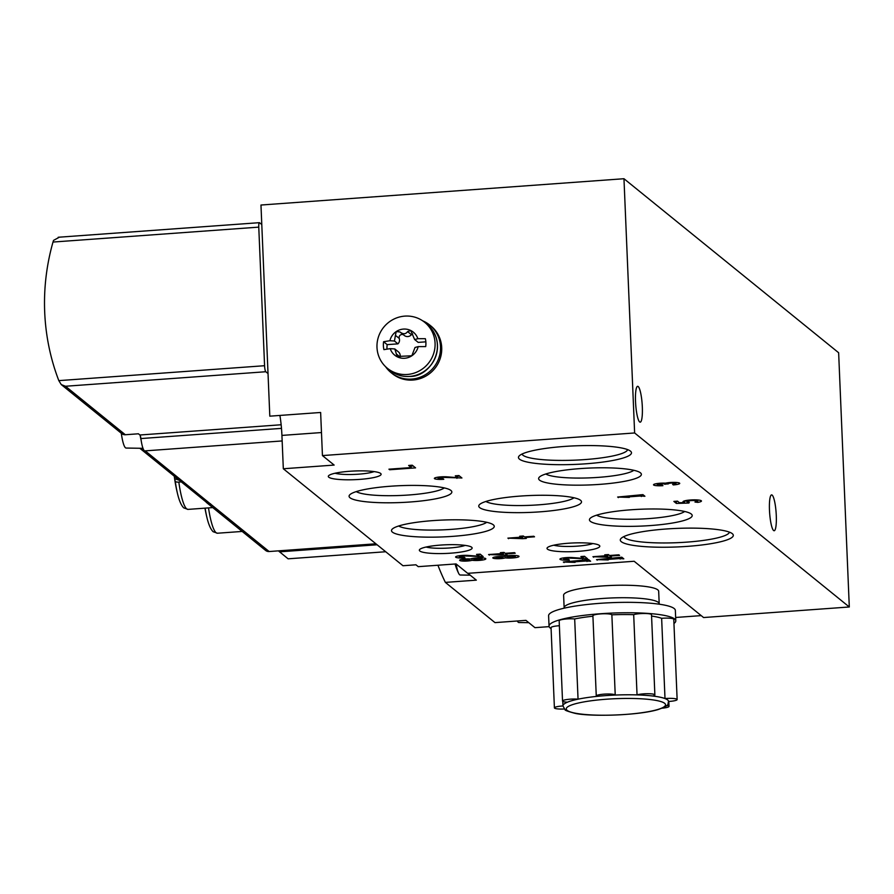 <?xml version="1.0" encoding="UTF-8"?>
<svg xmlns="http://www.w3.org/2000/svg" width="894" height="894" viewBox="0 0 894 894"><rect width="100%" height="100%" fill="white"/><g stroke="black" fill="none" stroke-linecap="round" stroke-linejoin="round"><path stroke-width="1.34" d="M634.159 561.264L703.578 617.542L849.3 606.981L634.628 432.964L322.443 455.582L334.144 465.07L283.32 468.758L402.971 565.734L415.933 564.796L418.236 566.662L456.085 563.924L467.696 573.333L634.159 561.264M634.628 432.964L623.967 178.722L838.639 352.739L849.3 606.981M773.623 530.533A17.969 3.241 -94.1 0 1 769.544 511.558A17.969 3.241 -94.1 0 1 771.578 494.896A17.969 3.241 -94.1 0 1 776.283 515.581A17.969 3.241 -94.1 0 1 774.17 530.745A17.969 3.241 -94.1 0 1 773.623 530.533M639.668 421.957A17.969 3.241 -94.1 0 1 635.6 402.982A17.969 3.241 -94.1 0 1 637.634 386.32A17.969 3.241 -94.1 0 1 642.328 407.005A17.969 3.241 -94.1 0 1 640.227 422.169A17.969 3.241 -94.1 0 1 639.668 421.957M322.443 455.582L320.633 412.48L269.809 416.168L260.97 205.028L623.967 178.722M279.9 415.431A31.715 5.71 -94.1 0 1 281.923 435.412L283.32 468.758M607.741 557.264L611.373 556.996L610.222 556.068L619.564 555.386L618.86 554.816L609.529 555.498L608.378 554.559L604.746 554.828L605.897 555.755L592.934 556.705L607.741 557.264L607.663 555.174L609.015 555.073M619.531 558.571L623.811 558.839L621.811 557.208L596.533 559.622L608.255 559.957L602.422 559.812L619.531 558.571L619.486 557.387M572.473 557.577A7.934 1.296 177.6 0 0 564.215 557.822A7.934 1.296 177.6 0 0 559.946 559.152A7.934 1.296 177.6 0 0 569.366 560.046L568.673 559.476A4.224 0.693 177.6 0 1 563.645 559.007A4.224 0.693 177.6 0 1 565.924 558.292A4.224 0.693 177.6 0 1 570.327 558.158L587.526 558.728L584.52 556.291L580.888 556.56L583.156 558.392L572.473 557.577M586.341 560.974L590.621 561.242L588.621 559.622L563.343 562.024L575.066 562.371L569.232 562.214L586.341 560.974L586.296 559.789M503.4 555.107L507.032 554.839L505.881 553.911L515.212 553.23L514.508 552.66L505.177 553.341L504.026 552.414L500.394 552.671L501.545 553.609L488.582 554.548L503.4 555.107L503.311 553.017L504.663 552.928M503.668 556.604A6.604 1.084 177.6 0 0 496.617 556.738A6.604 1.084 177.6 0 0 492.817 557.878A6.604 1.084 177.6 0 0 497.835 558.716A6.604 1.084 177.6 0 0 505.244 557.878A7.934 1.296 177.6 0 0 513.983 557.845A7.934 1.296 177.6 0 0 519.012 556.426A7.934 1.296 177.6 0 0 512.474 555.42A7.934 1.296 177.6 0 0 503.668 556.604M468.121 555.42A7.934 1.296 177.6 0 0 459.874 555.666A7.934 1.296 177.6 0 0 455.605 556.996A7.934 1.296 177.6 0 0 465.025 557.89L464.321 557.32A4.224 0.693 177.6 0 1 459.292 556.85A4.224 0.693 177.6 0 1 461.572 556.135A4.224 0.693 177.6 0 1 465.975 556.001L483.173 556.571L480.167 554.135L476.547 554.403L478.804 556.236L468.121 555.42M470.479 559.007A6.604 1.084 177.6 0 0 463.427 559.141A6.604 1.084 177.6 0 0 459.628 560.281A6.604 1.084 177.6 0 0 464.656 561.119A6.604 1.084 177.6 0 0 472.054 560.281A7.934 1.296 177.6 0 0 480.793 560.259A7.934 1.296 177.6 0 0 485.822 558.828A7.934 1.296 177.6 0 0 479.296 557.822A7.934 1.296 177.6 0 0 470.479 559.007M676.367 503.434L688.916 503.031L689.308 502.249A5.286 0.872 177.6 0 1 686.938 501.623A5.286 0.872 177.6 0 1 692.191 500.539A5.286 0.872 177.6 0 1 697.499 501.188A5.286 0.872 177.6 0 1 694.973 502.037L697.868 502.372A9.253 1.52 177.6 0 0 701.466 501.02A9.253 1.52 177.6 0 0 692.157 499.891A9.253 1.52 177.6 0 0 682.982 501.791A9.253 1.52 177.6 0 0 684.547 502.562L679.451 502.73L677.496 501.143L673.864 501.411L676.367 503.434L676.277 501.355L677.697 501.31M522.688 538.691L526.32 538.423L525.169 537.495L534.511 536.813L533.807 536.244L524.476 536.925L523.325 535.998L519.693 536.255L520.844 537.193L507.881 538.132L522.688 538.691L522.61 536.601L523.951 536.512M672.612 484.358L673.316 484.928A7.934 1.296 177.6 0 0 679.731 483.386A7.934 1.296 177.6 0 0 674.322 482.38A7.934 1.296 177.6 0 0 665.505 483.185A7.934 1.296 177.6 0 0 657.503 483.498A7.934 1.296 177.6 0 0 653.514 484.794A7.934 1.296 177.6 0 0 662.935 485.677L662.242 485.118A4.224 0.693 177.6 0 1 657.213 484.637A4.224 0.693 177.6 0 1 658.677 484.056A3.699 0.603 177.6 0 1 664.723 484.146L668.354 483.889A3.699 0.603 177.6 0 1 668.287 483.777A3.699 0.603 177.6 0 1 673.193 483.006A4.224 0.693 177.6 0 1 676.032 483.531A4.224 0.693 177.6 0 1 672.612 484.358M446.877 476.837A7.934 1.296 177.6 0 0 438.63 477.083A7.934 1.296 177.6 0 0 434.361 478.413A7.934 1.296 177.6 0 0 443.782 479.296L443.078 478.737A4.224 0.693 177.6 0 1 438.06 478.256A4.224 0.693 177.6 0 1 440.329 477.552A4.224 0.693 177.6 0 1 444.731 477.418L461.93 477.988L458.935 475.552L455.303 475.82L457.572 477.653L446.877 476.837M640.64 496.002L644.92 496.259L642.92 494.639L617.642 497.042L629.365 497.388L623.531 497.243L640.64 496.002L640.596 494.807M389.639 469.752L415.565 467.875L412.257 465.204L408.636 465.461L411.229 467.573L388.935 469.182L389.639 469.752L389.605 469.138M568.416 543.239A26.429 4.336 177.6 0 0 547.351 547.664A26.429 4.336 177.6 0 0 573.602 551.62A26.429 4.336 177.6 0 0 599.427 545.485A26.429 4.336 177.6 0 0 568.416 543.239M440.742 545.072A26.429 4.336 177.6 0 0 419.677 549.497A26.429 4.336 177.6 0 0 445.927 553.453A26.429 4.336 177.6 0 0 471.753 547.318A26.429 4.336 177.6 0 0 440.742 545.072M349.71 471.272A26.429 4.336 177.6 0 0 328.646 475.709A26.429 4.336 177.6 0 0 354.896 479.665A26.429 4.336 177.6 0 0 380.721 473.518A26.429 4.336 177.6 0 0 349.71 471.272M666.108 529.002A56.557 9.275 177.6 0 0 621.017 538.479A56.557 9.275 177.6 0 0 677.194 546.949A56.557 9.275 177.6 0 0 732.465 533.807A56.557 9.275 177.6 0 0 666.108 529.002M564.27 446.452A56.557 9.275 177.6 0 0 519.179 455.929A56.557 9.275 177.6 0 0 575.356 464.399A56.557 9.275 177.6 0 0 630.628 451.258A56.557 9.275 177.6 0 0 564.27 446.452M433.143 520.599A51.416 8.426 177.6 0 0 392.153 529.203A51.416 8.426 177.6 0 0 443.234 536.903A51.416 8.426 177.6 0 0 493.477 524.957A51.416 8.426 177.6 0 0 433.143 520.599M390.734 486.213A51.416 8.426 177.6 0 0 349.744 494.829A51.416 8.426 177.6 0 0 400.814 502.529A51.416 8.426 177.6 0 0 451.068 490.582A51.416 8.426 177.6 0 0 390.734 486.213M631.097 509.781A51.416 8.426 177.6 0 0 590.107 518.397A51.416 8.426 177.6 0 0 641.177 526.097A51.416 8.426 177.6 0 0 691.431 514.151A51.416 8.426 177.6 0 0 631.097 509.781M580.273 468.59A51.416 8.426 177.6 0 0 539.283 477.206A51.416 8.426 177.6 0 0 590.364 484.906A51.416 8.426 177.6 0 0 640.607 472.96A51.416 8.426 177.6 0 0 580.273 468.59M520.397 496.069A51.416 8.426 177.6 0 0 479.419 504.685A51.416 8.426 177.6 0 0 530.488 512.385A51.416 8.426 177.6 0 0 580.731 500.439A51.416 8.426 177.6 0 0 520.397 496.069M485.934 501.467A45.281 7.42 177.6 0 0 530.187 505.322A45.281 7.42 177.6 0 0 573.97 497.779M545.809 473.976A45.281 7.42 177.6 0 0 590.062 477.843A45.281 7.42 177.6 0 0 633.846 470.289M596.622 515.179A45.281 7.42 177.6 0 0 640.886 519.034A45.281 7.42 177.6 0 0 684.67 511.48M356.259 491.599A45.281 7.42 177.6 0 0 400.523 495.466A45.281 7.42 177.6 0 0 444.296 487.912M398.679 525.985A45.281 7.42 177.6 0 0 442.932 529.851A45.281 7.42 177.6 0 0 486.716 522.297M522.062 454.029A52.858 8.672 177.6 0 0 575.177 460.142A52.858 8.672 177.6 0 0 627.61 449.604M623.889 536.579A52.858 8.672 177.6 0 0 677.015 542.692A52.858 8.672 177.6 0 0 729.437 532.154M335.049 473.239A21.847 3.587 177.6 0 0 354.672 474.401A21.847 3.587 177.6 0 0 374.128 471.596M426.08 547.027A21.847 3.587 177.6 0 0 445.704 548.19A21.847 3.587 177.6 0 0 465.148 545.396M553.755 545.195A21.847 3.587 177.6 0 0 573.378 546.357A21.847 3.587 177.6 0 0 592.834 543.563M411.173 466.098L413.196 465.953M410.916 465.293L411.229 467.573M641.221 494.762L641.289 496.528M639.914 494.863L639.936 495.432M618.313 496.997L618.346 497.612M623.498 496.617L623.531 497.243M456.89 477.597L456.923 478.346M457.504 476.211L459.561 476.066M457.482 475.653L457.572 477.653M673.283 484.302L673.316 484.928M664.912 483.151L664.957 484.347M525.147 536.881L525.169 537.495M520.8 536.177L520.844 537.193M508.552 538.076L508.574 538.691M516.475 538.121L521.995 538.121L516.475 538.121L516.441 537.506M521.906 536.098L521.995 538.121M521.47 536.132L521.548 537.752M521.928 536.601L522.61 536.601M688.883 502.216L688.916 503.031M684.491 501.087L686.916 501.009M697.465 500.249L697.868 502.372M697.789 500.294A9.253 1.52 177.6 0 0 698.884 500.081M684.48 500.886L684.547 502.562M471.987 558.538L472.054 560.281M465.573 559.476A3.431 0.559 177.6 0 0 462.79 560.147A3.431 0.559 177.6 0 0 466.255 560.572A3.431 0.559 177.6 0 0 469.663 559.867A3.431 0.559 177.6 0 0 465.573 559.476M477.094 558.515A4.224 0.693 177.6 0 0 473.675 559.342A4.224 0.693 177.6 0 0 477.921 559.856A4.224 0.693 177.6 0 0 482.123 558.985A4.224 0.693 177.6 0 0 477.094 558.515M478.134 556.191L478.156 556.928M478.748 554.805L480.804 554.649M478.726 554.246L478.804 556.236M505.177 556.135L505.244 557.878M498.763 557.074A3.431 0.559 177.6 0 0 495.98 557.744A3.431 0.559 177.6 0 0 499.444 558.169A3.431 0.559 177.6 0 0 502.853 557.454A3.431 0.559 177.6 0 0 498.763 557.074M510.284 556.113A4.224 0.693 177.6 0 0 506.864 556.928A4.224 0.693 177.6 0 0 511.111 557.454A4.224 0.693 177.6 0 0 515.313 556.582A4.224 0.693 177.6 0 0 510.284 556.113M505.848 553.297L505.881 553.911M501.5 552.593L501.545 553.609M489.253 554.492L489.286 555.107M497.176 554.537L502.696 554.537L497.176 554.537L497.153 553.922M502.618 552.514L502.696 554.537M502.182 552.548L502.249 554.168M502.629 553.017L503.311 553.017M586.922 559.745L586.989 561.499M585.615 559.834L585.637 560.404M564.013 561.98L564.047 562.594M569.199 561.6L569.232 562.214M582.475 558.337L582.508 559.085M583.1 556.951L585.157 556.806M583.078 556.403L583.156 558.392M620.112 557.331L620.179 559.096M618.804 557.431L618.827 558.001M597.203 559.566L597.237 560.192M602.388 559.197L602.422 559.812M610.2 555.453L610.222 556.068M605.853 554.749L605.897 555.755M593.605 556.649L593.627 557.264M601.528 556.694L607.048 556.694L601.528 556.694L601.494 556.079M606.959 554.671L607.048 556.694M606.523 554.693L606.601 556.325M606.981 555.174L607.663 555.174M282.158 440.943L144.895 450.889A17.969 3.241 85.9 0 1 140.906 438.563A5.286 0.95 85.9 0 0 139.889 434.998L138.414 433.791L125.328 434.741A5.286 5.129 129 0 1 121.785 433.635L61.284 384.599L58.814 380.632L264.579 365.713A5.286 0.95 85.9 0 0 265.797 371.736L268.032 373.547M59.261 237.256L53.562 240.363L53.003 242.05A222.014 215.32 -51 0 0 58.814 380.632M174.296 476.211A32.15 5.789 85.9 0 0 174.621 478.67A158.573 54.389 172 0 0 175.258 481.24A4.224 1.453 172 0 0 178.822 482.089L181.326 481.911M61.284 384.599L65.508 386.253L265.797 371.736M205.899 501.825A5.286 5.129 -51 0 0 206.771 502.741L265.596 550.425A5.286 5.129 -51 0 0 269.139 551.531L375.893 543.798M206.771 502.741A5.286 5.129 -51 0 0 210.325 503.847L145.219 450.867M139.833 448.274L207.006 502.73A5.286 5.129 -51 0 0 210.559 503.836M140.492 448.285L143.141 448.687M261.786 224.55L259.551 222.74A5.286 0.95 85.9 0 0 259.383 222.673A5.286 0.95 85.9 0 0 258.768 227.132L264.579 365.713M174.621 478.67L179.336 480.301M121.316 433.266A22.127 3.989 85.9 0 0 126.11 448.05L142.995 448.319M140.168 435.423A23.792 4.291 85.9 0 0 141.207 440.664M437.937 565.243A221.477 214.806 -51 0 0 445.368 582.396L494.985 622.615L525.951 620.369L534.958 627.666L549.128 626.638M659.146 604.188A47.572 7.8 177.6 0 0 659.202 603.774L658.677 591.269A47.572 7.8 177.6 0 0 602.143 585.961A47.572 7.8 177.6 0 0 563.611 595.259L564.136 607.764A47.572 7.8 177.6 0 0 564.215 608.166M467.897 573.311L476.334 580.15L445.368 582.396M675.64 617.475L701.209 615.62M278.414 550.86L288.114 558.817L385.694 551.743M279.509 551.844L377.089 544.77M659.202 603.774A47.572 7.8 177.6 0 0 602.668 598.466A47.572 7.8 177.6 0 0 564.136 607.764M517.335 620.995A21.121 3.811 85.9 0 0 518.855 622.526L528.801 622.682M456.119 563.946A21.121 3.811 85.9 0 0 458.656 573.356A21.121 3.811 85.9 0 0 460.242 575.01L470.188 575.166M549.039 626.135L548.603 615.72A63.429 10.404 -2.4 0 1 611.541 602.668A63.429 10.404 -2.4 0 1 675.35 610.401L675.786 620.827A63.429 10.404 177.6 0 0 674.635 618.972A63.429 10.404 177.6 0 0 606.166 613.373A63.429 10.404 177.6 0 0 549.039 626.135A63.429 10.404 177.6 0 0 550.179 627.99A63.429 10.404 177.6 0 0 551.084 628.605M673.953 623.464A63.429 10.404 177.6 0 0 675.786 620.827M559.365 625.733A9.51 1.564 177.6 0 0 551.05 627.633L554.403 707.869A9.51 1.564 177.6 0 0 564.293 709.009M592.923 616.212A52.858 8.672 177.6 0 0 574.686 618.95A9.51 1.564 177.6 0 0 564.561 619.162A9.51 1.564 177.6 0 0 559.163 620.805L562.527 701.03A9.51 1.564 177.6 0 0 567.433 702.192A52.858 8.672 -2.4 0 1 578.049 699.175A9.51 1.564 177.6 0 0 567.925 699.399A9.51 1.564 177.6 0 0 562.527 701.03M633.69 614.67L637.042 694.906A52.858 8.672 -2.4 0 1 652.732 696.013A9.51 1.564 177.6 0 0 654.877 694.917L651.514 614.692A9.51 1.564 177.6 0 0 644.351 613.485A9.51 1.564 177.6 0 0 633.69 614.67A52.858 8.672 177.6 0 0 611.865 614.826A9.51 1.564 177.6 0 0 601.897 613.832A9.51 1.564 177.6 0 0 592.901 615.765L596.264 696.001A9.51 1.564 177.6 0 0 596.633 696.404A52.858 8.672 -2.4 0 1 615.228 695.063A9.51 1.564 177.6 0 0 605.26 694.068A9.51 1.564 177.6 0 0 596.264 696.001M661.638 618.324L665.002 698.56A52.858 8.672 -2.4 0 1 668.589 701.466A9.51 1.564 177.6 0 0 677.138 699.555L673.774 619.318A9.51 1.564 177.6 0 0 661.638 618.324A52.858 8.672 177.6 0 0 651.57 616.067M567.433 702.192A52.858 8.672 177.6 0 0 562.963 705.925A52.858 8.672 177.6 0 0 562.963 705.958A9.51 1.564 177.6 0 0 554.403 707.869M668.589 701.499A52.858 8.672 177.6 0 0 668.589 701.466L668.589 701.499C667.136 704.371 670.869 704.964 658.297 709.501C637.221 715.949 586.308 716.742 573.825 713.021C567.656 711.333 564.717 710.227 565.03 709.702L562.963 705.925L562.773 701.365L562.963 705.891M574.686 618.95L578.049 699.175A52.858 8.672 177.6 0 1 596.633 696.404M611.865 614.826L615.228 695.063A52.858 8.672 177.6 0 1 637.042 694.906A9.51 1.564 177.6 0 1 647.714 693.71A9.51 1.564 177.6 0 1 654.877 694.917M677.138 699.555A9.51 1.564 177.6 0 0 665.002 698.56A52.858 8.672 177.6 0 0 652.732 696.013M662.163 708.182A9.51 1.564 177.6 0 0 669.025 706.394A9.51 1.564 177.6 0 0 666.79 705.489M422.694 320.834A30.653 29.737 129 0 1 429.746 325.047L430.942 326.019A30.653 29.737 129 0 1 441.714 347.654A30.653 29.737 129 0 1 424.952 376.586A30.653 29.737 129 0 1 392.332 373.647L391.125 372.675A30.653 29.737 129 0 1 385.56 366.663M429.746 325.047A30.653 29.737 129 0 1 440.518 346.682A30.653 29.737 129 0 1 423.756 375.614A30.653 29.737 129 0 1 391.125 372.675M425.857 341.832L418.191 342.391L414.693 339.552L417.844 338.703L425.365 338.692A21.668 21.02 129 0 1 425.7 346.604L418.18 346.615L415.028 347.475L411.821 355.778L396.802 356.505M412.615 333.842A2.961 2.872 -51 0 0 411.419 334.702L407.597 331.596L410.759 330.512L414.615 339.496L418.101 342.324A5.185 5.029 -51 0 0 418.191 342.391M403.574 334.881A2.961 2.872 -51 0 0 399.26 338.435L395.427 335.328L396.243 331.562A14.796 14.36 129 0 1 410.759 330.512L411.296 330.858M407.597 331.596C405.753 334.233 403.283 334.412 400.199 332.132L400.557 332.434M400.702 332.557L404.323 335.485A5.185 5.029 -51 0 0 411.419 334.702M395.427 335.328L394.455 341.016L389.896 340.726A14.796 14.36 129 0 1 396.243 331.562L399.998 331.953M399.26 338.435A5.185 5.029 -51 0 1 397.953 343.855L394.455 341.016M389.896 340.726L383.582 341.72L387.18 344.637A21.668 21.02 -51 0 0 387.001 349.096M397.953 343.855L387.18 344.637M400.043 356.952A5.185 5.029 -51 0 0 398.366 351.834L394.79 348.939L390.22 348.649L383.917 349.632A21.668 21.02 129 0 1 383.582 341.72M398.366 351.834A5.185 5.029 -51 0 0 398.288 351.767L394.924 349.051M394.79 348.939L397.305 356.829A14.796 14.36 129 0 1 390.22 348.649M410.759 330.512A14.796 14.36 129 0 1 417.844 338.703M418.18 346.615A14.796 14.36 129 0 1 397.305 356.829M407.262 374.474A29.603 28.709 129 0 1 387.393 368.294A29.603 28.709 129 0 1 383.727 327.215A29.603 28.709 129 0 1 424.672 322.298A29.603 28.709 129 0 1 433.556 353.856A29.603 28.709 129 0 1 407.262 374.474M321.471 432.551L281.923 435.412M444.709 476.748L444.731 477.418M658.643 483.363L658.677 484.056M664.678 483.151L664.723 484.146M673.171 482.38L673.193 483.006M465.942 555.33L465.975 556.001M570.294 557.487L570.327 558.158M208.514 507.904A42.811 7.711 85.9 0 0 217.454 533.226L242.162 531.438M205.128 508.15A39.649 7.141 85.9 0 0 207.307 519.045C208.928 525.303 210.883 529.527 213.163 531.729L217.454 533.226M178.822 482.089A42.811 7.711 85.9 0 0 188.042 509.39L212.761 507.591M175.258 481.24A39.649 7.141 85.9 0 0 177.895 495.209C179.515 501.467 181.471 505.691 183.751 507.893L188.042 509.39M139.889 434.998L281.152 424.762M125.328 434.741L65.508 386.253M210.325 503.847L269.139 551.531M143.476 449.458L142.582 448.732M53.003 242.05L258.768 227.132M140.906 438.563L281.487 428.371M567.154 710.372A49.684 8.147 -2.4 0 1 632.136 698.471A49.684 8.147 -2.4 0 1 648.418 711.669A49.684 8.147 -2.4 0 1 567.154 710.372M400.02 356.952L396.198 353.868M409.653 376.419A29.603 28.709 129 0 1 389.795 370.239C395.595 374.821 402.244 376.888 409.72 376.441C430.74 377.234 449.961 344.548 427.075 324.243A29.603 28.709 129 0 1 435.959 355.801A29.603 28.709 129 0 1 409.653 376.419M438.015 477.161L438.06 478.256M657.168 483.542L657.213 484.637M668.243 482.693L668.287 483.777M675.987 482.436L676.032 483.531M686.894 500.383L686.938 501.623M697.454 499.936L697.499 501.188M462.757 559.231L462.79 560.147M469.618 558.94L469.663 559.867M473.63 558.236L473.675 559.342M482.078 557.89L482.123 558.985M459.248 555.744L459.292 556.85M495.946 556.817L495.98 557.744M502.808 556.537L502.853 557.454M506.809 555.833L506.864 556.928M515.268 555.476L515.313 556.582M563.6 557.901L563.645 559.007M204.938 508.161A158.573 158.573 0 0 0 207.307 519.045M174.274 476.189A158.573 158.573 0 0 0 177.895 495.209M58.233 237.256L259.383 222.673M455.08 563.991A50.746 50.746 0 0 0 458.656 573.356M668.813 701.455L669.025 706.394M387.393 368.294L389.795 370.239M424.672 322.298L427.075 324.243"/></g></svg>
